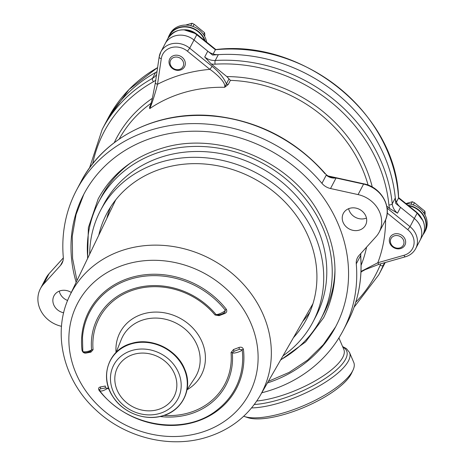 <?xml version="1.0" encoding="UTF-8"?>
<svg xmlns="http://www.w3.org/2000/svg" width="465" height="465" viewBox="0 0 465 465"><rect width="100%" height="100%" fill="white"/><g stroke="black" fill="none" stroke-linecap="round" stroke-linejoin="round"><path stroke-width="0.7" d="M325.018 173.741A150.654 132.769 -152.2 0 0 158.094 121.022A150.654 132.769 -152.2 0 0 80.759 182.117C104.079 136.373 159.419 109.426 215.934 116.076C259.511 121.458 295.891 140.558 325.076 173.375L326.198 174.625M331.371 177.305L336.044 178.019C332.237 178.409 328.976 177.444 326.267 175.119L321.937 183.344A150.654 132.769 -152.2 0 0 153.793 129.189A150.654 132.769 -152.2 0 0 76.463 190.284A150.654 132.769 -152.2 0 0 63.281 257.035A13.95 12.293 27.8 0 1 62.06 263.213A13.95 12.293 27.8 0 1 60.497 265.451L63.019 260.656M325.07 173.381L326.198 174.619C328.476 176.427 330.231 177.334 331.464 177.328L331.406 177.31M387.083 208.088L410.031 226.67L414.327 218.504A19.53 17.211 27.8 0 1 419.982 240.452A19.53 17.211 -152.2 0 0 420.319 226.339A19.53 17.211 -152.2 0 0 414.327 218.504L395.732 203.438A156.234 137.686 -152.2 0 0 384.456 156.135A156.234 137.686 -152.2 0 0 212.598 55.079L194.004 40.013A19.53 17.211 -152.2 0 0 165.098 43.774A19.53 17.211 27.8 0 1 194.004 40.013L207.779 51.173A13.95 12.293 -152.2 0 0 218.335 54.638L215.26 60.473A156.234 137.686 27.8 0 1 392.239 203.844A13.95 12.293 -152.2 0 0 397.488 213.179L389.722 208.553A16.74 14.752 27.8 0 1 388.914 204.978A153.444 135.228 -152.2 0 0 215.097 64.17A16.74 14.752 27.8 0 1 211.244 63.967L204.71 57.009A13.95 12.293 -152.2 0 0 215.26 60.473A2.79 0.744 86.6 0 0 215.097 64.17M388.914 204.978A2.79 1.139 174.4 0 0 392.239 203.844L395.308 198.009A13.95 12.293 -152.2 0 0 400.557 207.349L397.488 213.179M89.507 168.01L102.224 129.351A156.234 137.686 27.8 0 1 152.497 78.353L155.566 72.523A13.95 12.293 -152.2 0 0 157.013 71.564M280.75 359.747A125.544 110.641 -152.2 0 0 320.879 318.914L323.64 313.666A125.544 110.641 -152.2 0 0 334.992 268.997M320.879 318.914A125.544 110.641 -152.2 0 0 298.239 190.563A125.544 110.641 -152.2 0 0 163.128 151.067A125.544 110.641 -152.2 0 0 98.685 201.979A125.544 110.641 -152.2 0 0 87.746 258.168M131.833 162.082A125.544 110.641 -152.2 0 0 101.446 196.73L98.685 201.979M267.416 382.957A142.284 125.393 -152.2 0 0 335.689 326.709A142.284 125.393 -152.2 0 0 310.033 181.245A142.284 125.393 -152.2 0 0 156.903 136.483A142.284 125.393 -152.2 0 0 83.869 194.184A142.284 125.393 -152.2 0 0 76.161 282.307M360.712 257.436L360.776 257.157C362.351 280.511 357.887 302.279 347.396 322.443A150.654 132.769 -152.2 0 0 360.712 257.436L360.718 253.617M360.677 255.454L356.277 263.858A13.95 12.293 27.8 0 1 357.498 257.68A13.95 12.293 27.8 0 1 359.067 255.442L376.022 236.691A27.9 24.587 -152.2 0 0 379.149 232.221A27.9 24.587 -152.2 0 0 358.067 194.591L330.522 188.523A13.95 12.293 27.8 0 1 321.937 183.344M155.45 82.503A2.79 1.261 8.3 0 0 155.391 82.683A2.79 1.261 8.3 0 0 157.536 84.264C155.729 91.471 151.997 103.991 149.689 108.653L149.608 106.909A2.79 2.459 -152.2 0 0 150.218 106.264M400.557 207.349L414.327 218.504L417.093 213.255A19.53 17.211 -152.2 0 1 423.08 221.09A19.53 17.211 -152.2 0 1 422.749 235.203C425.022 230.663 425.138 225.891 423.103 220.898L417.14 213.086L398.551 198.113A156.234 137.686 -152.2 0 0 387.275 150.788A156.234 137.686 -152.2 0 0 215.388 49.732L196.771 34.765L189.708 48.18L187.43 51.185A16.74 14.752 -152.2 0 0 161.285 58.637A2.79 1.261 8.3 0 1 159.135 57.067A2.79 1.261 8.3 0 1 159.199 56.875A19.53 17.211 27.8 0 1 160.803 51.941A19.53 17.211 27.8 0 1 189.708 48.18L212.139 66.356C218.905 71.796 223.648 77.614 226.379 83.816A2.79 2.459 -152.2 0 0 228.222 84.514L224.647 87.298A136.704 120.476 -152.2 0 0 184.768 92.343A136.704 120.476 -152.2 0 0 149.689 108.653L150.294 106.136M368.106 185.105A136.704 120.476 -152.2 0 0 230.407 80.358L226.81 76.574L211.244 63.967M228.978 78.887L224.647 87.298C225.234 84.973 223.781 81.974 220.288 78.294C218.428 76.097 212.743 71.139 209.866 69.361L187.43 51.185M71.285 292.473A12.555 11.067 -152.2 0 0 60.433 290.73A12.555 11.067 -152.2 0 0 53.986 295.821A12.555 11.067 -152.2 0 0 63.676 312.794M59.247 291.137A12.555 11.067 -152.2 0 0 67.623 300.489M349.796 208.291A12.555 11.067 -152.2 0 0 343.356 213.383A12.555 11.067 -152.2 0 0 345.617 226.217A12.555 11.067 -152.2 0 0 359.131 230.163A12.555 11.067 -152.2 0 0 365.571 225.072A12.555 11.067 -152.2 0 0 363.31 212.238A12.555 11.067 -152.2 0 0 349.796 208.291M348.611 208.698A12.555 11.067 -152.2 0 0 365.269 218.498A12.555 11.067 -152.2 0 0 366.455 218.091M49.267 273.478A2.79 1.285 42.1 0 0 49.151 273.577A2.79 1.285 42.1 0 0 49.063 273.699L43.536 284.202A27.9 24.587 -152.2 0 0 40.409 288.672A27.9 24.587 -152.2 0 0 61.496 326.302L61.496 326.302M212.139 66.356L209.866 69.361A150.654 132.769 27.8 0 0 157.536 84.264L161.285 58.637M150.172 106.404L152.218 99.022L155.397 82.683A2.79 1.261 8.3 0 0 155.386 82.694L159.135 57.067L160.803 51.941L167.859 38.525A19.53 17.211 -152.2 0 1 196.771 34.765L196.817 34.602C184.989 27.144 175.334 28.452 167.859 38.525M360.997 271.444L377.83 262.737L404.009 255.273A16.74 14.752 -152.2 0 0 407.759 229.675L387.194 213.017M404.009 255.273A2.79 0.971 -105.9 0 0 405.393 256.79L379.208 264.248A2.79 0.971 -105.9 0 1 377.83 262.737A150.654 132.769 27.8 0 0 385.595 219.747M387.601 208.5L387.194 209.145M386.764 206.158L389.722 208.553M110.722 206.826A112.989 99.58 -152.2 0 0 106.805 218.469M302.686 321.559A112.989 99.58 -152.2 0 0 310.068 311.736M384.619 263.69L385.218 262.539A156.234 137.686 -152.2 0 1 384.619 263.69L381.806 269.043A156.234 137.686 -152.2 0 0 384.95 262.615A156.234 137.686 -152.2 0 1 381.806 269.043L378.737 274.873A156.234 137.686 27.8 0 0 383.253 265.3A2.79 1.314 -157.2 0 1 380.091 265.335A16.74 14.752 27.8 0 1 380.87 263.777M155.566 72.523A156.234 137.686 -152.2 0 0 105.293 123.521L102.224 129.351M395.308 198.009A156.234 137.686 -152.2 0 0 218.335 54.638M43.536 284.202L60.497 265.451M261.778 392.78A150.654 132.769 -152.2 0 0 343.1 330.609A150.654 132.769 -152.2 0 0 356.277 263.858M282.987 355.853A119.964 105.724 -152.2 0 0 312.869 322.152L315.938 316.316A119.964 105.724 -152.2 0 0 294.304 193.667A119.964 105.724 -152.2 0 0 165.197 155.926A119.964 105.724 -152.2 0 0 103.619 204.577L100.55 210.413A119.964 105.724 -152.2 0 0 89.693 254.123M312.869 322.152A119.964 105.724 -152.2 0 0 291.235 199.502A119.964 105.724 -152.2 0 0 162.128 161.762A119.964 105.724 -152.2 0 0 100.55 210.413M293.432 337.671A112.989 99.58 -152.2 0 0 306.697 318.903A112.989 99.58 -152.2 0 0 286.324 203.385A112.989 99.58 -152.2 0 0 164.72 167.836A112.989 99.58 -152.2 0 0 106.723 213.656A112.989 99.58 -152.2 0 0 98.766 235.22M353.016 370.134L351.523 373.314A59.979 19.234 156.9 0 1 351.151 374.058A59.979 19.234 156.9 0 1 303.767 407.509A59.979 19.234 156.9 0 1 247.688 417.605L244.358 416.477A62.769 20.123 -23.1 0 0 303.046 405.916A62.769 20.123 -23.1 0 0 352.627 370.913A62.769 20.123 -23.1 0 0 353.016 370.134A62.769 20.123 -23.1 0 0 353.755 362.415L349.523 352.505A62.769 20.123 156.9 0 1 348.401 361.003A62.769 20.123 156.9 0 1 251.594 407.927M243.712 416.251A62.769 20.123 -23.1 0 0 244.358 416.477M398.493 198.189L396.436 202.106M213.162 54.016L215.365 49.831M156.99 71.738A156.234 137.686 -152.2 0 0 105.293 123.521L108.113 118.168L128.997 89.524L157.6 67.553M399.766 247.932A6.975 6.15 -152.2 0 0 403.469 240.068A6.975 6.15 -152.2 0 0 394.587 235.778A6.975 6.15 -152.2 0 0 390.885 243.648A6.975 6.15 -152.2 0 0 399.766 247.932M394.372 233.982A8.37 7.376 27.8 0 1 403.382 236.615A8.37 7.376 27.8 0 1 404.893 245.171A8.37 7.376 27.8 0 1 400.598 248.566A8.37 7.376 27.8 0 1 391.588 245.933A8.37 7.376 27.8 0 1 390.077 237.377A8.37 7.376 27.8 0 1 394.372 233.982M408.101 205.303A19.809 17.455 27.8 0 1 424.592 232.297L425.388 230.785A19.809 17.455 -152.2 0 0 423.609 212.714A19.809 17.455 -152.2 0 0 405.951 203.565L412.35 201.74L414.454 202.752L413.315 204.914M423.441 233.697A19.53 17.211 -152.2 0 0 408.526 205.751M424.592 232.297A19.809 17.455 27.8 0 1 422.958 234.784M424.958 214.871L425.179 213.325L424.655 214.33M423.888 213.109L424.888 211.209L425.179 213.325M424.888 211.209L414.454 202.752L412.35 201.74L411.048 204.216M179.444 69.448A6.975 6.15 -152.2 0 0 183.146 61.578A6.975 6.15 -152.2 0 0 174.265 57.294A6.975 6.15 -152.2 0 0 170.562 65.158A6.975 6.15 -152.2 0 0 179.444 69.448M174.05 55.492A8.37 7.376 27.8 0 1 183.059 58.125A8.37 7.376 27.8 0 1 184.57 66.681A8.37 7.376 27.8 0 1 180.269 70.076A8.37 7.376 27.8 0 1 171.265 67.442A8.37 7.376 27.8 0 1 169.754 58.886A8.37 7.376 27.8 0 1 174.05 55.492M206.617 42.077A19.809 17.455 -152.2 0 0 180.176 25.813A19.809 17.455 -152.2 0 0 170.01 33.846L169.208 35.357A19.809 17.455 27.8 0 1 179.38 27.325A19.809 17.455 27.8 0 1 205.129 40.873M204.652 40.589A19.53 17.211 -152.2 0 0 179.42 27.685A19.53 17.211 -152.2 0 0 168.714 37.101M204.635 36.38L204.856 34.84L204.333 35.84M203.565 34.619L204.565 32.719L204.856 34.84M190.726 25.726L192.028 23.25L194.132 24.261L192.992 26.429M204.565 32.719L194.132 24.261L192.028 23.25L185.616 25.075M168.086 38.113A19.809 17.455 27.8 0 1 169.208 35.357M238.905 347.512L233.5 349.535L234.046 351.308L232.326 352.766C233.331 353.946 241.44 351.499 242.201 349.785L239.452 349.285L238.905 347.512C241.161 346.739 242.666 347.343 243.422 349.32A83.235 73.354 27.8 0 1 193.661 422.365A83.235 73.354 27.8 0 1 99.121 390.431C98.127 388.519 98.603 387.351 100.556 386.926L100.516 388.868L105.317 387.984L105.357 386.037L100.556 386.926M99.382 389.583L100.516 388.868L105.317 387.984L107.932 388.205L108.514 387.688M99.121 390.431A1.395 0.296 141.7 0 1 99.487 390.275M243.422 349.32A1.395 0.564 -6.8 0 0 242.195 349.761M160.024 416.506A72.377 63.786 27.8 0 0 232.314 352.772A1.395 0.575 -5 0 0 231.035 352.54L233.5 349.535M85.944 352.72L86.106 353.045C84.095 353.342 82.741 352.458 82.038 350.383A83.235 73.354 27.8 0 1 131.798 277.332A83.235 73.354 27.8 0 1 226.339 309.272C227.28 311.283 226.653 312.736 224.45 313.631L223.898 312.823M224.734 312.329L225.327 310.219C224.182 312.195 216.928 315.241 215.981 314.445L217.097 314.985M226.339 309.272A1.395 0.296 -38.3 0 0 225.31 310.231A82.2 72.441 -152.2 0 0 131.944 278.686A82.2 72.441 -152.2 0 0 82.491 337.514L82.787 350.912M218.498 314.846L219.05 315.659L224.45 313.631M219.05 315.659L215.016 314.979A70.953 62.531 -152.2 0 0 135.687 289.311A70.953 62.531 -152.2 0 0 93.076 349.721L90.908 352.168L89.762 351.523L90.634 351.174L91.576 349.883A1.395 0.575 175 0 1 93.076 349.721M82.776 350.831C81.683 352.644 88.954 351.767 91.576 349.883A72.377 63.786 27.8 0 1 135.053 288.271A72.377 63.786 27.8 0 1 215.969 314.45L215.016 314.979M82.038 350.383A1.395 0.564 173.2 0 1 82.799 350.784M86.106 353.045L90.908 352.168M234.046 351.308L239.452 349.285L234.046 351.308M109.316 389.821A72.377 63.786 27.8 0 1 107.932 388.205C103.387 390.989 100.632 391.71 99.667 390.379M99.376 389.589L99.731 390.751M134.007 354.254A31.806 28.028 -152.2 0 0 117.442 367.617A31.806 28.028 -152.2 0 0 123.62 399.883A31.806 28.028 -152.2 0 0 157.647 409.677A31.806 28.028 -152.2 0 0 173.724 397.238A31.806 28.028 -152.2 0 0 168.435 364.473A31.806 28.028 -152.2 0 0 134.007 354.254M159.303 413.565A36.27 31.963 -152.2 0 0 178.537 372.645A36.27 31.963 -152.2 0 0 132.351 350.366A36.27 31.963 -152.2 0 0 113.117 391.286A36.27 31.963 -152.2 0 0 159.303 413.565M155.763 80.12A16.74 14.752 27.8 0 1 153.45 81.73A2.79 1.145 60.8 0 1 152.497 78.353A13.95 12.293 -152.2 0 0 156.589 74.487M153.45 81.73A153.444 135.228 -152.2 0 0 92.686 163.808M355.737 302.244A153.444 135.228 -152.2 0 0 380.091 265.335M384.863 262.638L383.654 264.44A13.95 12.293 -152.2 0 0 383.253 265.3L384.119 263.649M204.71 57.009L207.779 51.173M358.067 194.591L363.589 184.094A2.79 0.389 -77.6 0 1 363.833 183.832C381.288 187.052 392.826 207.576 384.677 221.718A27.9 24.587 -152.2 0 0 363.589 184.094L336.044 178.019L330.522 188.523M151.131 103.23A136.704 120.476 -152.2 0 0 119.191 139.087M114.256 142.662A139.494 122.934 27.8 0 1 152.398 98.284M149.608 106.909L150.619 104.991M226.81 76.574A139.494 122.934 27.8 0 1 372.279 187.046M230.407 80.358L228.222 84.514M336.044 178.019L328.772 176.421M63.321 257.935L49.063 273.699A27.9 24.587 -152.2 0 0 45.936 278.175L49.151 273.577L63.321 257.906M405.393 256.79C410.025 255.413 413.461 252.687 415.687 248.618A19.53 17.211 27.8 0 0 410.031 226.67L407.759 229.675M361.102 265.253A136.704 120.476 -152.2 0 0 366.583 247.13M361.41 271.7A139.494 122.934 27.8 0 1 360.95 272.49M254.303 404.498A60.746 19.478 -23.1 0 0 345.582 359.183A60.746 19.478 -23.1 0 0 342.85 347.169M256.796 400.999A58.724 18.827 -23.1 0 0 342.757 357.364A58.724 18.827 -23.1 0 0 343.809 349.413L338.909 337.921M157.594 67.611A156.234 137.686 -152.2 0 0 108.113 118.168M196.433 33.933L196.486 33.974A16.74 14.752 -152.2 0 0 184.564 29.789M215.754 49.581L196.352 34.236M416.762 212.424L398.569 197.683M420.488 216.492A16.74 14.752 -152.2 0 0 416.814 212.464L416.681 212.714M99.772 390.809C127.137 427.271 186.006 436.548 218.329 409.002A82.2 72.441 -152.2 0 0 242.184 349.802M164.064 415.402A70.953 62.531 -152.2 0 0 188.424 412.949A70.953 62.531 -152.2 0 0 231.035 352.54M183.652 398.894A41.356 36.444 -152.2 0 0 176.392 356.498A41.356 36.444 -152.2 0 0 131.793 343.397M187.046 389.687L194.725 378.126A41.647 36.706 -152.2 0 0 190.121 334.073A41.647 36.706 -152.2 0 0 144.069 319.612A41.647 36.706 -152.2 0 0 121.307 339.485L116.122 352.36M187.029 389.792A45.872 40.426 -152.2 0 0 199.729 337.282A45.872 40.426 -152.2 0 0 143.633 313.776A45.872 40.426 -152.2 0 0 116.047 352.435M199.537 432.932A97.005 85.49 -152.2 0 0 250.978 323.489A97.005 85.49 -152.2 0 0 127.433 263.893A97.005 85.49 -152.2 0 0 75.993 373.337A97.005 85.49 -152.2 0 0 199.537 432.932M69.826 295.513C51.667 331.946 63.037 380.114 95.691 409.77C124.469 437.141 168.516 448.545 205.082 437.745C229.373 430.561 247.723 416.535 260.121 395.663A107.578 94.808 -152.2 0 0 243.381 284.237A107.578 94.808 -152.2 0 0 126.434 249.124A107.578 94.808 -152.2 0 0 69.826 295.513L115.744 199.84M162.314 415.867A41.356 36.444 -152.2 0 0 184.245 369.21A41.356 36.444 -152.2 0 0 131.578 343.809A41.356 36.444 -152.2 0 0 109.647 390.466A41.356 36.444 -152.2 0 0 162.314 415.867M354.068 307.249L378.737 274.873M360.764 253.565L360.776 257.157M327.808 175.892L363.833 183.832M45.936 278.175L40.409 288.672M384.677 221.718L379.149 232.221M360.974 271.961L365.176 269.665L379.132 264.265M415.687 248.618L422.749 235.203M80.759 182.117L76.463 190.284M347.396 322.443L343.1 330.609M349.523 352.505L346.431 348.605L342.589 346.547M215.342 49.621C302.953 38.45 396.668 114.309 398.592 198.061L417.14 213.086M196.817 34.602L215.371 49.633M215.865 49.575L196.515 33.893L183.826 29.76M398.563 197.579L416.838 212.383L420.935 217.079M280.564 360.073L305.61 341.915L323.657 317.653C340.711 282.801 338.474 246.834 316.944 209.75C287.039 159.1 217.219 131.206 162.826 147.975C133.385 156.792 111.833 173.794 98.15 198.974L88.373 227.583L87.583 258.511M83.828 194.265L76.051 214.597L72.267 236.203L72.581 258.441L76.963 280.633M268.34 381.352L289.12 372.395L307.621 360.067L323.291 344.71L335.649 326.79M90.599 351.191L90.64 351.168C85.996 353.29 83.38 353.208 82.782 350.947M224.903 312.178C222.642 314.084 219.968 315.008 216.893 314.95M260.121 395.663L312.98 303.639M162.43 415.902C182.536 410.735 193.202 388.467 184.744 369.326C177.212 349.599 151.671 337.096 131.676 343.362C108.891 349.046 99.115 376.487 112.751 396.436C122.644 412.571 144.859 421.278 162.43 415.902"/></g></svg>
